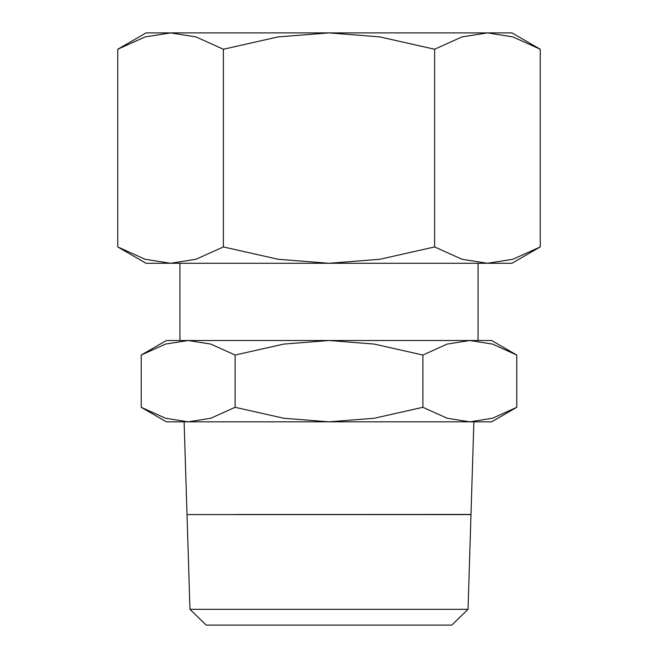 <?xml version="1.0" encoding="UTF-8"?>
<svg xmlns="http://www.w3.org/2000/svg" width="658" height="658" viewBox="0 0 658 658"><rect width="100%" height="100%" fill="white"/><g stroke="black" fill="none" stroke-linecap="round" stroke-linejoin="round"><path stroke-width="0.99" d="M478.07 263.282L478.07 340.515L469.837 340.515L492.447 344.076L516.777 355.04L491.616 340.515L179.93 340.515L179.93 263.282M166.384 340.515L141.223 355.04L165.553 344.076L188.163 340.515L166.384 340.515M469.837 421.827L447.218 418.258L422.888 407.302L374.229 418.258L329 421.827L491.616 421.827L516.777 407.302L492.447 418.258L469.837 421.827L473.883 421.827L470.988 514.482M141.223 407.302L166.384 421.827L329 421.827L283.771 418.258L235.112 407.302L210.782 418.258L188.163 421.827L165.553 418.258L141.223 407.302L141.223 355.04M470.988 514.515L423.859 514.515M234.141 514.515L470.988 514.449M188.163 421.827L184.117 421.827L187.012 514.482M451.783 625.1L468.027 609.349L470.988 514.589L187.012 514.589L189.973 609.349L206.217 625.1L451.783 625.1M540.251 49.243L511.949 32.9L146.051 32.9L117.749 49.243L145.122 36.906L170.562 32.9L196.002 36.906L223.375 49.243L278.12 36.906L329 32.9L379.88 36.906L434.625 49.243L461.998 36.906L487.438 32.9L512.878 36.906L540.251 49.243L540.251 246.939L512.878 259.268L487.438 263.282L511.949 263.282L540.251 246.939M117.749 246.939L146.051 263.282L487.438 263.282L461.998 259.268L434.625 246.939L379.88 259.268L329 263.282L278.12 259.268L223.375 246.939L196.002 259.268L170.562 263.282L145.122 259.268L117.749 246.939L117.749 49.243M434.625 246.939L434.625 49.243M223.375 246.939L223.375 49.243M189.973 609.349L468.027 609.349M188.163 340.515L210.782 344.076L235.112 355.04L283.771 344.076L329 340.515L374.229 344.076L422.888 355.04L447.218 344.076L469.837 340.515M422.888 407.302L422.888 355.04M235.112 407.302L235.112 355.04M516.777 407.302L516.777 355.04"/></g></svg>
